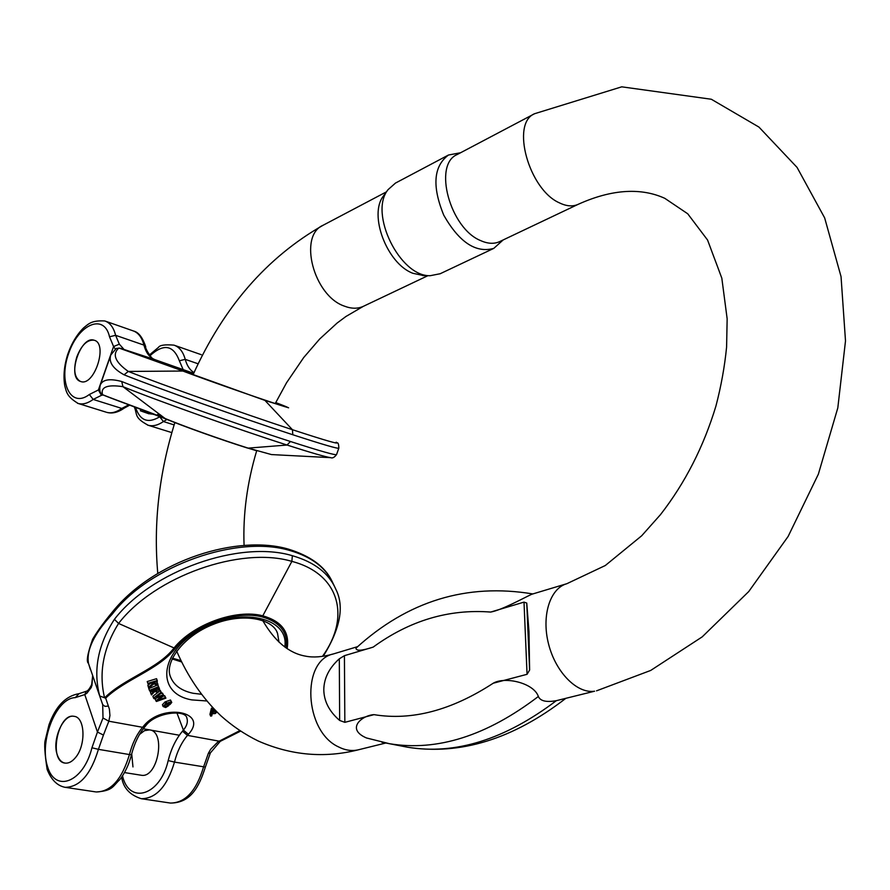 <?xml version="1.0" encoding="UTF-8"?>
<svg xmlns="http://www.w3.org/2000/svg" width="890" height="890" viewBox="0 0 890 890"><rect width="100%" height="100%" fill="white"/><g stroke="black" fill="none" stroke-linecap="round" stroke-linejoin="round"><path stroke-width="1.33" d="M566.385 583.84L531.664 594.286C522.419 598.636 501.66 610.106 490.679 612.064L524.01 602.118L526.747 603.064L528.971 631.6L529.617 670.048L527.058 674.308L493.216 683.231C505.042 676.211 533.889 682.997 538.35 696.481C486.73 735.841 437.112 751.583 389.497 743.717L366.469 737.966C345.431 728.899 362.074 715.282 373.989 714.648L344.842 722.335L339.646 720.444C329.267 711.499 323.993 701.276 323.793 689.772C323.96 678.28 329.133 667.956 339.312 658.811L344.419 655.674L373.177 647.108C361.885 650.824 356.145 651.18 355.944 648.187C407.687 601.017 466.649 582.939 532.821 593.942M394.86 744.507L407.553 747.222C455.246 755.098 504.83 739.59 556.328 700.675L594.587 691.207C577.087 693.933 555.672 672.317 548.574 644.071C541.276 615.858 550.009 588.279 566.852 583.707L605.3 565.517L641.701 535.758L660.525 514.587C685.144 482.903 703.601 446.769 715.905 406.151C721.123 386.227 724.683 366.513 726.596 347.011L727.152 318.798L721.823 278.17L707.561 240.022L687.714 213.767L664.83 198.348C645.751 189.603 617.426 186.533 578.055 204.377C572.704 206.78 566.541 206.291 559.554 202.92C528.905 189.792 510.493 123.265 534.612 113.709L621.743 86.831L711.321 99.246L758.959 127.092L797.062 167.409L824.663 217.905L841.039 276.59L845.5 340.915L837.813 407.876L818.355 474.192L788.117 536.47L748.724 591.572L702.188 636.884L650.69 670.448L596.511 690.84M556.328 700.675C546.338 702.466 540.341 701.064 538.35 696.481M423.84 275.622L412.86 273.286C386.994 263.74 368.36 214.59 383.501 195.9L383.857 195.422M499.813 241.535L499.546 241.657C494.084 244.116 487.842 243.793 480.834 240.678C450.062 228.641 432.696 164.428 457.271 154.493L534.356 113.842M503.195 239.922L493.783 248.377C475.905 253.361 459.24 242.314 443.799 215.258C431.939 186.333 433.497 166.252 448.46 155.027L460.597 152.746M448.193 155.172L395.46 183.084L388.04 189.67C368.616 213.211 399.988 276.846 430.204 275.7L440.194 273.731M165.351 418.745C151 412.66 120.105 401.813 103.429 395.127M80.167 381.32L80.823 381.554C94.396 386.616 108.313 343.34 94.117 340.225C87.376 339.446 81.624 344.931 76.885 356.69C73.191 369.228 74.282 377.449 80.167 381.32L80.823 381.554C94.396 386.616 108.313 343.34 94.117 340.225C80.845 335.152 66.717 376.793 80.167 381.32M101.56 393.925C99.802 392.534 99.335 389.675 100.17 385.337C102.361 379.541 109.526 378.272 121.708 381.51C154.471 394.849 238.909 424.886 290.463 441.507L287.025 445.033C236.896 428.98 154.816 399.766 122.965 386.672C107.323 384.347 100.503 387.017 102.517 394.682C118.993 401.245 150.71 412.382 164.895 418.456C181.738 425.553 222.255 440.016 248.154 448.126L287.025 445.033C311.133 452.765 325.662 456.971 330.624 457.649C332.459 458.484 334.44 457.438 336.576 454.512C336.131 455.602 320.767 451.263 290.463 441.507M110.794 354.999C108.48 362.041 112.897 368.649 124.055 374.801C156.896 387.951 241.346 417.966 292.832 434.754L292.421 429.703C242.403 413.283 160.3 384.113 128.305 371.442C115.11 362.085 111.951 354.276 118.848 348.001L264.931 400.4L292.421 429.703C326.396 440.839 340.981 445 336.175 442.197L336.175 442.197M103.062 394.982L101.427 395.338L98.389 389.976L99.658 389.62M288.549 407.787L264.931 400.4L119.85 348.201L123.621 348.969L119.327 344.174L113.586 346.544L115.233 349.002M103.173 395.026L101.071 393.291M264.263 399.944C290.429 408.733 294.579 409.745 276.723 402.97L275.711 402.591M119.85 348.201L116.312 348.391L110.805 354.943M101.427 395.338L93.183 399.432C87.799 403.337 82.803 404.694 78.198 403.482C66.973 396.673 66.605 392.523 64.748 385.726C63.212 376.27 64.136 366.001 67.54 354.899C71.289 343.918 76.585 334.963 83.415 328.054C88.933 323.493 91.759 320.3 104.753 320.945C110.015 322.703 113.642 327.498 115.611 335.319L143.969 345.109C145.916 352.64 149.509 357.457 154.76 359.571L121.83 348.747M150.054 412.715L149.665 413.805L150.243 412.782M149.42 412.471L148.953 413.805L149.565 412.526M148.953 413.805L140.386 410.791L140.92 409.267M151.778 413.895L153.136 413.895M152.98 414.362L153.636 414.084M153.547 414.339L155.149 414.673M155.071 414.885L155.75 414.907M149.921 413.705L150.733 412.971M150.41 413.883L151.712 414.095L151.934 413.438M211.442 708.218L209.94 714.336L210.63 716.105L212.143 709.986L211.442 708.218L212.543 708.062L213.055 710.531L213.978 709.842L213.411 708.418M160.334 690.529L152.869 696.247L153.536 698.049L161.012 692.331L160.334 690.529L161.535 692.954L156.529 696.636M156.718 697.148L163.148 694.879L163.793 695.646L162.481 693.076L160.356 693.833M163.793 695.646L157.341 700.508L165.351 697.504L165.885 698.138L164.683 695.713L162.803 696.414M156.851 697.782L155.238 699.028L155.906 700.831L162.447 695.813L154.137 698.75L153.536 698.049M147.885 683.375L147.217 681.562L156.551 678.692L157.23 680.505L147.885 683.375L147.217 681.562M155.572 681.829L157.152 682.296L157.83 684.098L152.869 682.663L157.363 681.284L157.23 680.505M148.018 684.154L151.3 683.142L152.869 683.631L148.552 687.225L148.719 688.181L147.885 685.411L150.199 683.487M171.737 702.399L170.491 699.996L165.017 701.932L162.436 704.713L163.104 706.515L165.696 703.734L165.017 701.932M287.114 648.632C289.895 632.223 281.796 621.276 262.806 615.824L262.094 616.881C235.728 610.028 193.909 625.047 175.152 648.432C159.21 669.402 125.067 679.315 105.665 698.138L99.702 695.991C93.016 670.315 97.922 644.76 114.421 619.329C151.756 570.657 239.866 539.83 292.343 555.705L291.876 561.379C240.79 546.048 154.96 576.153 118.581 623.445C103.251 648.065 98.59 672.885 104.597 697.894C123.488 678.714 158.031 668.991 173.984 648.042C192.974 624.335 235.995 608.66 262.806 615.824L291.876 561.379C339.769 573.861 350.838 617.182 322.469 656.375M157.497 685.033L148.786 688.593L149.453 690.395L158.509 686.702L157.931 685.167M159.532 689.06L157.953 685.178M152.012 690.863L150.443 692.309L151.111 694.111L152.68 692.665L152.012 690.863L153.147 689.728M75.316 757.79C86.197 745.564 85.195 717.017 74.048 716.328C63.268 713.78 51.865 739.768 57.194 754.609C58.874 759.648 61.521 762.485 65.159 763.108C68.608 763.486 71.99 761.718 75.316 757.79C86.197 745.564 85.195 717.017 74.048 716.328C57.717 712.679 48.271 761.796 65.159 763.108C68.608 763.486 71.99 761.718 75.316 757.79M90.402 669.558L88.544 663.584C86.063 650.334 94.028 633.769 112.44 613.911C149.665 565.272 237.563 534.578 289.962 550.543L288.438 549.141C238.008 534.289 154.649 559.677 112.574 611.786C103.841 622.288 97.199 631.433 92.649 639.22C87.487 653.705 86.096 661.76 88.477 663.373M105.665 698.138L109.392 709.096L109.937 715.549L108.836 721.212L103.429 735.062L97.444 732.047L103.006 717.996L102.695 704.68M86.297 691.274L84.784 694.578L86.875 693.232L91.359 687.358L92.649 676.1M103.429 735.062L98.423 749.347L129.439 754.553C132.232 743.651 136.615 734.562 142.589 727.297L108.836 721.212L103.006 717.996M132.966 766.924L131.709 753.785M139.541 734.428L144.447 730.679L149.476 729.878C166.386 731.235 157.83 778.683 141.21 775.235L140.876 775.179M240.678 731.202L239.855 731.491L239.822 730.645L218.061 741.748L210.696 749.247L208.36 753.307L210.329 752.973M143.513 726.196L145.849 725.595C155.794 712.111 186.132 709.163 186.933 718.297L186.733 717.752L186.933 718.297C188.057 721.968 186.878 725.906 183.396 730.1L182.483 731.18L187.49 735.385L220.231 741.359L210.34 752.962L205.368 767.08L174.484 762.096C177.199 751.394 181.538 742.494 187.49 735.385L188.413 734.306C209.406 711.577 162.414 702.399 143.513 726.196L142.589 727.297L144.936 726.696C138.885 734.016 134.401 743.339 131.475 754.676L129.439 754.553C121.963 779.328 110.894 791.8 96.209 791.966C113.364 790.843 112.852 785.903 119.905 779.54C125.134 772.642 128.994 764.365 131.475 754.676M92.582 675.877L91.948 685.712M164.572 706.615L165.774 706.816L167.821 704.947L166.23 704.313L164.305 705.47L164.572 706.615L164.205 705.636M165.774 706.816L164.695 705.047M166.653 704.279L165.106 705.014M168.299 703.901L169.267 704.112L170.691 702.811L169.356 702.199L168.299 703.901L167.965 703.022M169.267 704.112L168.633 702.41M166.986 703.4L166.419 701.899M165.696 703.734L171.169 701.787L170.491 699.996M171.169 701.787L171.759 702.466L169.868 704.646L168.7 704.691L168.711 705.659L165.673 707.539L163.104 706.515M148.552 687.225L147.885 685.411M148.719 688.181L153.759 683.898L158.008 685.2L157.83 684.098M161.012 692.331L161.535 692.954M163.148 694.879L162.481 693.076M165.351 697.504L164.683 695.713M165.885 698.138L156.451 701.476L155.906 700.831M155.939 691.185L158.554 689.594L157.797 687.837L154.804 689.049L155.939 691.185L154.927 689.005M156.651 691.363L155.272 689.383M157.953 688.193L155.984 689.561M152.68 692.665L154.148 691.074L153.781 689.472L149.776 691.107L149.453 690.395M158.509 686.702L159.633 689.316C159.043 691.953 157.408 692.654 154.76 691.43L151.478 694.934L151.111 694.111M153.692 691.675L153.024 689.861M154.148 691.074L153.581 689.55M154.259 690.662L153.959 689.872M215.113 710.176L213.489 710.798L212.654 712.89L213.945 713.38L212.832 711.644M213.945 713.38L215.246 712.812L214.557 711.043L213.255 711.622M215.18 710.242L214.557 711.043M215.246 712.812L216.114 711.188M216.904 711.978L215.269 713.569L212.276 713.702L211.72 715.938L210.63 716.105M212.143 709.986L213.233 709.831M213.978 709.842L214.557 709.608M358.815 749.692L358.325 749.814C351.806 751.305 345.153 750.315 338.367 746.821C304.18 731.18 300.998 660.525 333.383 653.939L357.647 646.641M193.019 374.835C223.59 307.095 266.956 257.232 323.137 225.237C298.005 235.694 313.625 295.858 344.386 306.127C351.383 308.819 357.691 308.897 363.298 306.36L363.576 306.227M527.058 674.308L524.01 602.118M490.679 612.064C448.883 608.838 409.712 620.519 373.177 647.108M344.419 655.674L344.842 722.335M373.989 714.648C411.781 720.867 451.519 710.387 493.216 683.231M565.639 698.483C512.851 739.201 460.152 755.443 407.553 747.222L381.877 742.238M339.646 720.444L339.312 658.811M526.747 603.064L529.617 670.048M247.376 448.004C221.91 440.027 182.539 425.987 165.885 418.968L165.507 418.823C182.194 425.876 222.155 440.116 247.554 448.07L247.376 448.004M160.534 414.929C140.487 410.446 221.632 440.728 257.054 450.852M89.334 394.504C70.699 408.799 58.106 382.4 68.663 353.419C78.465 324.127 104.219 312.935 109.526 336.787L113.586 346.544L98.389 389.976L89.334 394.504L93.183 399.432L121.797 408.432L128.85 404.772M336.576 454.512L338.834 448.115C338.434 449.072 323.103 444.611 292.832 434.754M105.988 412.126L77.486 403.259M155.761 359.949L154.76 359.571C152.791 361.207 144.569 347.823 145.726 346.811L143.969 345.109C141.922 337.343 138.239 332.571 132.922 330.791L105.498 321.201M124.133 408.187C117.903 412.504 112.096 413.895 106.711 412.348C111.361 413.572 116.39 412.27 121.797 408.432L124.133 408.187L129.74 405.106M121.708 381.51L122.965 386.672L165.507 418.823L102.873 394.904M109.526 336.787L115.611 335.319L119.327 344.174M248.154 448.126L271.528 454.59L248.154 448.126M183.218 369.751L179.357 360.784C173.383 344.953 163.56 343.306 149.876 355.833M160 416.576L159.722 416.776C147.974 423.829 139.897 420.647 135.491 407.242M174.129 424.908L163.426 421.537L166.953 419.424M198.203 363.821L185.231 359.349C183.095 351.684 179.324 346.944 173.928 345.131C164.939 344.386 159.777 345.142 158.442 347.4L149.297 355.066M147.484 425.042L148.218 425.264C152.935 426.51 158.008 425.275 163.426 421.537L159.722 416.776M174.696 345.398L201.262 354.687M194.031 372.621C189.87 370.051 186.933 365.623 185.231 359.349L179.357 360.784M193.564 373.633C158.954 361.941 176.765 369.283 224.369 386.082C271.839 402.847 303.279 412.904 275.689 402.625M155.572 359.883L193.697 373.333M124.055 374.801L128.305 371.442L182.695 371.041M122.609 348.969L119.772 348.168M151.456 414.072L151.712 413.349M262.094 616.881C280.228 622.088 288.238 632.456 286.146 647.976M206.736 700.964L191.884 699.907C155.694 693.788 158.865 652.57 199.894 629.642C240.367 606.079 289.762 617.404 284.789 647.008M91.937 747.767C83.615 782.21 55.124 793.368 47.493 766.49C39.071 740.792 56.248 698.016 75.238 697.638L84.784 694.578L97.444 732.047L91.937 747.767L98.423 749.347C90.825 774.456 79.744 787.116 65.159 787.327L64.547 787.238M335.664 588.869L335.819 589.213C328.933 573.282 314.437 562.091 292.343 555.705M333.416 584.174C326.508 568.176 312.034 556.962 289.962 550.543M108.346 706.093L104.942 706.36L102.662 704.602L88.544 663.584M102.873 705.114L99.702 695.991M188.413 734.306L183.396 730.1L176.932 712.912M278.993 642.146L277.535 633.346C272.974 618.706 242.892 612.309 213.233 624.38C183.396 635.983 164.561 662.038 170.324 676.367C173.583 685.122 181.171 690.751 193.108 693.277L201.363 694.267M276.879 631.844L277.535 633.346L276.868 631.833M172.093 658.923L181.582 661.938M263.329 621.62L263.629 620.831M95.575 791.877L65.159 787.327C57.238 785.814 51.22 779.829 47.126 769.361C44.734 753.452 44.122 743.673 45.279 740.046L49.006 724.738C55.725 706.248 65.727 695.891 79.032 693.677L75.238 697.638M114.421 619.329L118.581 623.445L175.152 648.432M182.483 731.18C175.942 739.011 171.18 748.802 168.188 760.561C160.389 795.627 129.15 805.15 122.509 775.869M208.36 753.307L203.554 766.969C196.356 790.965 185.309 802.991 170.402 803.058L169.768 802.958M205.368 767.08C199.182 786.549 190.961 803.036 170.402 803.058L141.287 798.708C156.117 798.608 167.175 786.404 174.484 762.096L168.188 760.561M112.596 611.819L112.44 613.911M159.521 689.027L158.854 687.225M176.676 651.113C187.634 676.522 202.375 698.072 220.876 715.76C232.079 725.84 244.494 734.239 258.133 740.958C291.063 755.432 324.461 758.38 358.325 749.814L385.704 743.039M275.221 403.57L286.569 382.722L303.735 357.502L319.677 339.012L337.099 323.059L345.921 316.495L363.298 306.36L427.912 275.678M323.137 225.237L386.46 191.851M499.546 241.657L578.055 204.377M157.775 573.36C153.38 523.632 159.065 473.369 174.852 422.583M332.882 654.094C322.358 657.031 313.247 657.721 305.57 656.153C289.139 653.327 274.843 641.445 262.695 620.486M256.654 450.852C247.064 483.07 242.87 514.598 244.083 545.459M493.783 248.377L439.905 273.864M422.605 275.611L430.204 275.7M383.501 195.9L388.04 189.67M100.281 385.092L110.716 355.288M133.678 331.058C138.629 332.281 142.634 337.499 145.693 346.7M171.848 432.618L148.218 425.264C133.611 417.455 137.683 414.518 134.223 406.763M271.517 454.579L330.613 457.649M278.348 404.594L276.579 404.016M338.834 448.115C338.723 444.277 338.167 442.541 337.188 442.886M280.695 404.472L288.605 407.809M334.373 586.154L333.416 584.14M145.849 725.595L144.936 726.696M121.641 777.17C123.221 787.828 129.773 795.004 141.287 798.708M323.248 656.264C340.336 628.663 344.541 606.324 335.83 589.269M239.855 731.491L220.231 741.359M91.881 684.11C89.69 688.66 87.832 691.04 86.33 691.263L79.032 693.677M180.926 660.591L172.438 658.188M288.438 549.141C310.299 555.905 324.739 566.418 331.759 580.681M166.341 701.721L167.008 703.512M124.5 772.576L141.21 775.235M143.29 728.765L179.346 735.24"/></g></svg>

